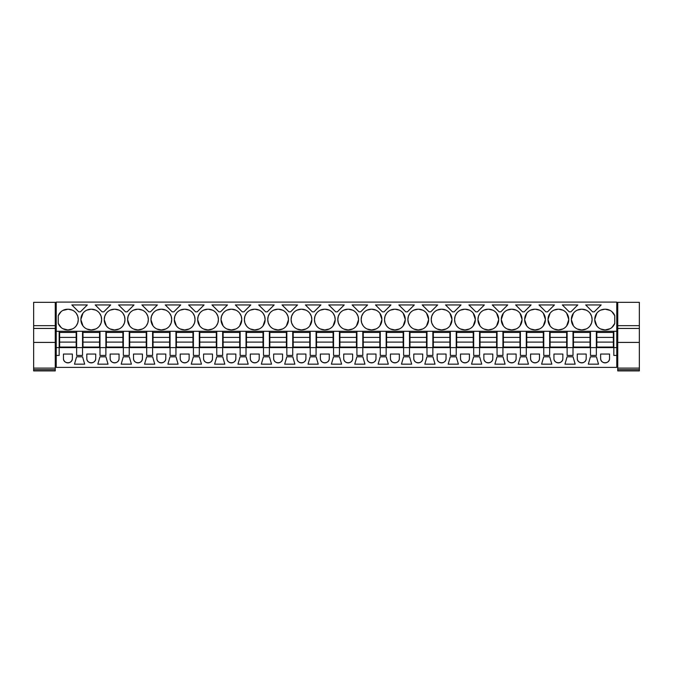 <?xml version="1.0" encoding="UTF-8"?>
<svg xmlns="http://www.w3.org/2000/svg" width="673" height="673" viewBox="0 0 673 673"><rect width="100%" height="100%" fill="white"/><g stroke="black" fill="none" stroke-linecap="round" stroke-linejoin="round"><path stroke-width="1.01" d="M56.221 331.284L56.221 367.382L616.779 367.382L616.779 355.428L613.835 355.428L613.835 347.605L59.165 347.605L59.165 331.284L56.221 331.284L56.221 302.093L616.779 302.093L616.779 355.428M56.221 347.605L59.165 347.605L59.165 355.428L56.221 355.428M76.638 331.284L82.527 331.284L82.527 355.428L76.638 355.428L76.638 331.284L59.165 331.284M520.406 347.605L520.406 331.284L526.294 331.284L526.294 355.428L520.406 355.428L520.406 331.284L82.527 331.284M543.767 347.605L543.767 331.284L549.648 331.284L549.648 355.428L543.767 355.428L543.767 331.284L526.294 331.284M616.779 331.284L549.648 331.284M67.67 309.218A10.112 10.112 0 0 0 58.248 315.662L58.248 323.461A10.112 10.112 0 0 0 67.67 329.905L68.133 329.905A10.112 10.112 0 0 0 78.245 319.793L78.245 319.33A10.112 10.112 0 0 0 68.133 309.218L62.875 310.43M593.418 311.835L592.585 311.835L585.687 304.945L601.149 304.945L594.251 311.835L593.418 311.835M562.334 304.945L577.796 304.945L570.897 311.835L569.232 311.835L562.334 304.945M515.619 304.945L531.081 304.945L524.183 311.835L522.517 311.835L515.619 304.945M475.803 311.835L468.904 304.945L484.367 304.945L477.468 311.835L475.803 311.835M454.612 319.33L454.612 319.793A10.112 10.112 0 0 0 464.732 329.905L465.186 329.905A10.112 10.112 0 0 0 475.306 319.793L475.306 319.33A10.112 10.112 0 0 0 465.186 309.218L464.732 309.218A10.112 10.112 0 0 0 454.612 319.33L455.108 316.209M499.997 304.945L507.728 304.945L500.83 311.835L499.164 311.835L492.266 304.945L499.997 304.945M524.688 319.33L524.688 319.793A10.112 10.112 0 0 0 534.799 329.905L535.262 329.905A10.112 10.112 0 0 0 545.374 319.793L545.374 319.33A10.112 10.112 0 0 0 535.262 309.218L534.799 309.218A10.112 10.112 0 0 0 524.688 319.33L526.74 313.214M507.198 310.152L511.446 309.218A10.112 10.112 0 0 0 501.326 319.33L503.396 313.206M511.446 309.218L511.901 309.218A10.112 10.112 0 0 1 522.021 319.33L519.968 313.231M501.326 319.33L501.326 319.793A10.112 10.112 0 0 0 511.446 329.905L511.901 329.905A10.112 10.112 0 0 0 522.021 319.793L522.021 319.33M445.551 304.945L461.013 304.945L454.115 311.835L452.449 311.835L445.551 304.945M477.973 319.33L477.973 319.793A10.112 10.112 0 0 0 488.085 329.905L488.548 329.905A10.112 10.112 0 0 0 498.659 319.793L498.659 319.33A10.112 10.112 0 0 0 488.548 309.218L488.085 309.218A10.112 10.112 0 0 0 477.973 319.33L478.469 316.209M235.348 304.945L250.802 304.945L243.912 311.835L242.238 311.835L235.348 304.945M196.365 304.945L204.096 304.945L197.197 311.835L195.532 311.835L188.633 304.945L196.365 304.945M174.341 319.33L174.341 319.793A10.112 10.112 0 0 0 184.452 329.905L184.915 329.905A10.112 10.112 0 0 0 195.027 319.793L195.027 319.33A10.112 10.112 0 0 0 184.915 309.218L184.452 309.218A10.112 10.112 0 0 0 174.341 319.33L174.837 316.192L176.385 313.239M219.718 304.945L227.449 304.945L220.551 311.835L218.885 311.835L211.987 304.945L219.718 304.945M244.408 319.33L244.408 319.793A10.112 10.112 0 0 0 254.52 329.905L254.983 329.905A10.112 10.112 0 0 0 265.095 319.793L265.095 319.33A10.112 10.112 0 0 0 254.983 309.218L254.52 309.218A10.112 10.112 0 0 0 244.408 319.33L244.905 316.201M226.961 310.135L231.167 309.218A10.112 10.112 0 0 0 221.055 319.33L221.552 316.201M231.167 309.218L231.63 309.218A10.112 10.112 0 0 1 241.742 319.33L241.245 316.201M221.055 319.33L221.055 319.793A10.112 10.112 0 0 0 231.167 329.905L231.63 329.905A10.112 10.112 0 0 0 241.742 319.793L241.742 319.33M165.272 304.945L180.734 304.945L173.836 311.835L172.17 311.835L165.272 304.945M197.694 319.33L197.694 319.793A10.112 10.112 0 0 0 207.814 329.905L208.268 329.905A10.112 10.112 0 0 0 218.389 319.793L218.389 319.33A10.112 10.112 0 0 0 208.268 309.218L207.814 309.218A10.112 10.112 0 0 0 197.694 319.33L198.19 316.201M141.919 304.945L157.381 304.945L150.483 311.835L148.817 311.835L141.919 304.945M104.273 319.33L104.273 319.793A10.112 10.112 0 0 0 114.385 329.905L114.847 329.905A10.112 10.112 0 0 0 124.959 319.793L124.959 319.33A10.112 10.112 0 0 0 114.847 309.218L114.385 309.218A10.112 10.112 0 0 0 104.273 319.33L104.769 316.184L106.317 313.239M102.103 311.835L95.204 304.945L110.666 304.945L103.768 311.835L102.103 311.835M80.911 319.33L80.911 319.793A10.112 10.112 0 0 0 91.032 329.905L91.486 329.905A10.112 10.112 0 0 0 101.606 319.793L101.606 319.33A10.112 10.112 0 0 0 91.486 309.218L91.032 309.218A10.112 10.112 0 0 0 80.911 319.33L82.956 313.239M127.13 311.835L125.456 311.835L118.566 304.945L134.028 304.945L127.13 311.835M150.979 319.33L150.979 319.793A10.112 10.112 0 0 0 161.099 329.905L161.554 329.905A10.112 10.112 0 0 0 171.674 319.793L171.674 319.33A10.112 10.112 0 0 0 161.554 309.218L161.099 309.218A10.112 10.112 0 0 0 150.979 319.33L151.484 316.192M127.626 319.33L127.626 319.793A10.112 10.112 0 0 0 137.738 329.905L138.201 329.905A10.112 10.112 0 0 0 148.312 319.793L148.312 319.33A10.112 10.112 0 0 0 138.201 309.218L137.738 309.218A10.112 10.112 0 0 0 127.626 319.33L128.131 316.192L129.67 313.239M312.306 311.835L305.416 304.945L320.878 304.945L313.98 311.835L312.306 311.835M267.265 311.835L265.599 311.835L258.701 304.945L274.163 304.945L267.265 311.835M437.652 304.945L430.762 311.835L429.088 311.835L422.198 304.945L437.652 304.945M382.382 311.835L375.484 304.945L390.946 304.945L384.047 311.835L382.382 311.835M361.191 319.33L361.191 319.793A10.112 10.112 0 0 0 371.303 329.905L371.765 329.905A10.112 10.112 0 0 0 381.877 319.793L381.877 319.33A10.112 10.112 0 0 0 371.765 309.218L371.303 309.218A10.112 10.112 0 0 0 361.191 319.33L361.687 316.201M405.735 311.835L398.837 304.945L414.299 304.945L407.401 311.835L405.735 311.835M437.164 310.135L441.37 309.218A10.112 10.112 0 0 0 431.258 319.33L431.755 316.209M441.37 309.218L441.833 309.218A10.112 10.112 0 0 1 451.945 319.33L449.9 313.231M431.258 319.33L431.258 319.793A10.112 10.112 0 0 0 441.37 329.905L441.833 329.905A10.112 10.112 0 0 0 451.945 319.793L451.945 319.33M407.905 319.33L407.905 319.793A10.112 10.112 0 0 0 418.017 329.905L418.48 329.905A10.112 10.112 0 0 0 428.592 319.793L428.592 319.33A10.112 10.112 0 0 0 418.48 309.218L418.017 309.218A10.112 10.112 0 0 0 407.905 319.33L408.402 316.209M359.853 311.835L359.02 311.835L352.122 304.945L367.584 304.945L360.694 311.835L359.853 311.835M384.544 319.33L384.544 319.793A10.112 10.112 0 0 0 394.664 329.905L395.118 329.905A10.112 10.112 0 0 0 405.239 319.793L405.239 319.33A10.112 10.112 0 0 0 395.118 309.218L394.664 309.218A10.112 10.112 0 0 0 384.544 319.33L385.04 316.209M336.5 311.835L335.667 311.835L328.769 304.945L344.231 304.945L337.333 311.835L336.5 311.835M297.029 310.135L301.235 309.218A10.112 10.112 0 0 0 291.123 319.33L291.619 316.201M301.235 309.218L301.697 309.218A10.112 10.112 0 0 1 311.809 319.33L311.313 316.192L309.765 313.239M291.123 319.33L291.123 319.793A10.112 10.112 0 0 0 301.235 329.905L301.697 329.905A10.112 10.112 0 0 0 311.809 319.793L311.809 319.33M290.618 311.835L288.953 311.835L282.054 304.945L297.516 304.945L290.618 311.835M267.761 319.33L267.761 319.793A10.112 10.112 0 0 0 277.882 329.905L278.336 329.905A10.112 10.112 0 0 0 288.456 319.793L288.456 319.33A10.112 10.112 0 0 0 278.336 309.218L277.882 309.218A10.112 10.112 0 0 0 267.761 319.33L268.258 316.201M337.829 319.33L337.829 319.793A10.112 10.112 0 0 0 347.949 329.905L348.412 329.905A10.112 10.112 0 0 0 358.524 319.793L358.524 319.33A10.112 10.112 0 0 0 348.412 309.218L347.949 309.218A10.112 10.112 0 0 0 337.829 319.33L338.326 316.201M314.476 319.33L314.476 319.793A10.112 10.112 0 0 0 324.588 329.905L325.051 329.905A10.112 10.112 0 0 0 335.171 319.793L335.171 319.33A10.112 10.112 0 0 0 325.051 309.218L324.588 309.218A10.112 10.112 0 0 0 314.476 319.33L314.972 316.201M547.544 311.835L545.87 311.835L538.972 304.945L554.434 304.945L547.544 311.835M571.394 319.33L571.394 319.793A10.112 10.112 0 0 0 581.514 329.905L581.968 329.905A10.112 10.112 0 0 0 592.089 319.793L592.089 319.33A10.112 10.112 0 0 0 581.968 309.218L581.514 309.218A10.112 10.112 0 0 0 571.394 319.33L573.438 313.239M548.041 319.33L548.041 319.793A10.112 10.112 0 0 0 558.153 329.905L558.615 329.905A10.112 10.112 0 0 0 568.727 319.793L568.727 319.33A10.112 10.112 0 0 0 558.615 309.218L558.153 309.218A10.112 10.112 0 0 0 548.041 319.33L550.085 313.231M87.313 304.945L80.415 311.835L78.749 311.835L71.851 304.945L87.313 304.945M600.653 310.135L604.867 309.218A10.112 10.112 0 0 0 594.755 319.33L596.8 313.231M604.867 309.218L605.33 309.218A10.112 10.112 0 0 1 614.752 315.662L611.883 311.633M594.755 319.33L594.755 319.793A10.112 10.112 0 0 0 604.867 329.905L605.33 329.905A10.112 10.112 0 0 0 614.752 323.461L614.752 315.662M590.473 331.284L590.473 355.428L596.362 355.428L596.362 331.284M567.12 331.284L567.12 355.428L573.009 355.428L573.009 331.284M497.053 331.284L497.053 355.428L502.933 355.428L502.933 331.284M473.691 331.284L473.691 355.428L479.58 355.428L479.58 331.284M450.338 331.284L450.338 355.428L456.227 355.428L456.227 331.284M426.985 331.284L426.985 355.428L432.865 355.428L432.865 331.284M403.623 331.284L403.623 355.428L409.512 355.428L409.512 331.284M380.27 331.284L380.27 355.428L386.159 355.428L386.159 331.284M356.917 331.284L356.917 355.428L362.797 355.428L362.797 331.284M333.556 331.284L333.556 355.428L339.444 355.428L339.444 331.284M310.203 331.284L310.203 355.428L316.083 355.428L316.083 331.284M286.841 331.284L286.841 355.428L292.73 355.428L292.73 331.284M263.488 331.284L263.488 355.428L269.377 355.428L269.377 331.284M240.135 331.284L240.135 355.428L246.015 355.428L246.015 331.284M216.773 331.284L216.773 355.428L222.662 355.428L222.662 331.284M193.42 331.284L193.42 355.428L199.309 355.428L199.309 331.284M170.067 331.284L170.067 355.428L175.947 355.428L175.947 331.284M146.706 331.284L146.706 355.428L152.594 355.428L152.594 331.284M123.352 331.284L123.352 355.428L129.233 355.428L129.233 331.284M99.991 331.284L99.991 355.428L105.88 355.428L105.88 331.284M63.455 358.415L63.455 354.048L72.356 354.048L72.356 358.415A4.45 4.45 0 0 1 67.906 362.865A4.45 4.45 0 0 1 63.455 358.415C63.178 364.152 72.625 364.152 72.356 358.415M593.418 364.16L588.311 364.16L590.431 356.808L596.413 356.808L598.524 364.16L593.418 364.16M189.138 354.048L180.229 354.048L180.229 358.415A4.45 4.45 0 0 0 184.688 362.865A4.45 4.45 0 0 0 189.138 358.415L189.138 354.048M196.365 364.16L191.258 364.16L193.37 356.808L199.351 356.808L201.471 364.16L196.365 364.16M126.297 364.16L121.182 364.16L123.302 356.808L129.283 356.808L131.403 364.16L126.297 364.16M154.756 364.16L144.544 364.16L146.664 356.808L152.636 356.808L154.756 364.16M110.162 358.415L110.162 354.048L119.062 354.048L119.062 358.415A4.45 4.45 0 0 1 114.612 362.865A4.45 4.45 0 0 1 110.162 358.415C109.892 364.152 119.34 364.152 119.062 358.415M102.935 356.808L105.93 356.808L108.042 364.16L97.829 364.16L99.949 356.808L102.935 356.808M86.809 358.415L86.809 354.048L95.709 354.048L95.709 358.415A4.45 4.45 0 0 1 91.259 362.865A4.45 4.45 0 0 1 86.809 358.415C86.539 364.152 95.987 364.152 95.709 358.415M142.424 354.048L133.523 354.048L133.523 358.415A4.45 4.45 0 0 0 137.973 362.865A4.45 4.45 0 0 0 142.424 358.415L142.424 354.048M156.876 358.415A4.45 4.45 0 0 0 161.327 362.865A4.45 4.45 0 0 0 165.777 358.415L165.777 354.048L156.876 354.048L156.876 358.415C156.607 364.152 166.054 364.152 165.777 358.415M170.017 356.808L175.998 356.808L178.109 364.16L167.897 364.16L170.017 356.808M203.591 354.048L203.591 358.415A4.45 4.45 0 0 0 208.041 362.865A4.45 4.45 0 0 0 212.491 358.415L212.491 354.048L203.591 354.048M246.066 356.808L248.186 364.16L237.964 364.16L240.084 356.808L246.066 356.808M297.012 358.415A4.45 4.45 0 0 0 301.462 362.865A4.45 4.45 0 0 0 305.912 358.415L305.912 354.048L297.012 354.048L297.012 358.415C296.743 364.152 306.19 364.152 305.912 358.415M339.486 356.808L341.606 364.16L331.394 364.16L333.514 356.808L339.486 356.808M313.147 356.808L316.133 356.808L318.253 364.16L308.041 364.16L310.152 356.808L313.147 356.808M388.321 364.16L378.108 364.16L380.22 356.808L386.201 356.808L388.321 364.16M367.088 354.048L367.088 358.415A4.45 4.45 0 0 0 371.538 362.865A4.45 4.45 0 0 0 375.988 358.415L375.988 354.048L367.088 354.048M413.794 358.415A4.45 4.45 0 0 0 418.244 362.865A4.45 4.45 0 0 0 422.694 358.415L422.694 354.048L413.794 354.048L413.794 358.415C413.525 364.152 422.972 364.152 422.694 358.415M409.563 356.808L411.674 364.16L401.461 364.16L403.581 356.808L409.563 356.808M553.938 358.415A4.45 4.45 0 0 0 558.388 362.865A4.45 4.45 0 0 0 562.838 358.415L562.838 354.048L553.938 354.048L553.938 358.415C553.66 364.152 563.108 364.152 562.838 358.415M570.065 364.16L564.958 364.16L567.07 356.808L573.051 356.808L575.171 364.16L570.065 364.16M82.569 356.808L84.689 364.16L74.476 364.16L76.587 356.808L82.569 356.808M499.997 364.16L494.891 364.16L497.002 356.808L502.983 356.808L505.103 364.16L499.997 364.16M437.156 354.048L437.156 358.415A4.45 4.45 0 0 0 441.606 362.865A4.45 4.45 0 0 0 446.056 358.415L446.056 354.048L437.156 354.048M250.306 358.415A4.45 4.45 0 0 0 254.756 362.865A4.45 4.45 0 0 0 259.206 358.415L259.206 354.048L250.306 354.048L250.306 358.415C250.028 364.152 259.475 364.152 259.206 358.415M286.799 356.808L284.679 364.16L294.892 364.16L292.78 356.808L286.799 356.808M543.717 356.808L541.597 364.16L551.818 364.16L549.698 356.808L543.717 356.808M352.627 354.048L343.726 354.048L343.726 358.415A4.45 4.45 0 0 0 348.177 362.865A4.45 4.45 0 0 0 352.627 358.415L352.627 354.048M273.659 358.415L273.659 354.048L282.559 354.048L282.559 358.415A4.45 4.45 0 0 1 278.109 362.865A4.45 4.45 0 0 1 273.659 358.415C273.389 364.152 282.837 364.152 282.559 358.415M266.432 356.808L269.419 356.808L271.539 364.16L261.326 364.16L263.437 356.808L266.432 356.808M320.373 358.415A4.45 4.45 0 0 0 324.823 362.865A4.45 4.45 0 0 0 329.274 358.415L329.274 354.048L320.373 354.048L320.373 358.415C320.096 364.152 329.543 364.152 329.274 358.415M362.848 356.808L364.959 364.16L354.747 364.16L356.867 356.808L362.848 356.808M516.124 354.048L507.223 354.048L507.223 358.415A4.45 4.45 0 0 0 511.673 362.865A4.45 4.45 0 0 0 516.124 358.415L516.124 354.048M530.576 358.415L530.576 354.048L539.477 354.048L539.477 358.415A4.45 4.45 0 0 1 535.027 362.865A4.45 4.45 0 0 1 530.576 358.415C530.307 364.152 539.754 364.152 539.477 358.415M469.409 354.048L460.509 354.048L460.509 358.415A4.45 4.45 0 0 0 464.959 362.865A4.45 4.45 0 0 0 469.409 358.415L469.409 354.048M479.63 356.808L481.742 364.16L471.529 364.16L473.649 356.808L479.63 356.808M483.862 358.415A4.45 4.45 0 0 0 488.312 362.865A4.45 4.45 0 0 0 492.771 358.415L492.771 354.048L483.862 354.048L483.862 358.415C483.593 364.152 493.04 364.152 492.771 358.415M523.35 364.16L518.244 364.16L520.364 356.808L526.336 356.808L528.456 364.16L523.35 364.16M226.944 358.415L226.944 354.048L235.844 354.048L235.844 358.415A4.45 4.45 0 0 1 231.394 362.865A4.45 4.45 0 0 1 226.944 358.415C226.675 364.152 236.122 364.152 235.844 358.415M453.282 364.16L448.176 364.16L450.287 356.808L456.269 356.808L458.389 364.16L453.282 364.16M435.036 364.16L424.814 364.16L426.934 356.808L432.916 356.808L435.036 364.16M390.441 358.415A4.45 4.45 0 0 0 394.891 362.865A4.45 4.45 0 0 0 399.341 358.415L399.341 354.048L390.441 354.048L390.441 358.415C390.163 364.152 399.611 364.152 399.341 358.415M577.291 354.048L577.291 358.415A4.45 4.45 0 0 0 581.741 362.865A4.45 4.45 0 0 0 586.191 358.415L586.191 354.048L577.291 354.048M600.644 358.415L600.644 354.048L609.545 354.048L609.545 358.415A4.45 4.45 0 0 1 605.094 362.865A4.45 4.45 0 0 1 600.644 358.415C600.375 364.152 609.822 364.152 609.545 358.415M216.731 356.808L214.611 364.16L224.824 364.16L222.713 356.808L216.731 356.808M613.835 331.284L613.835 347.605L616.779 347.605M613.835 355.428L613.835 347.605M58.248 315.662L61.117 311.633M78.245 319.33L77.748 316.209M77.732 316.159L76.209 313.248M72.339 310.135L68.133 309.218M78.245 319.793L77.748 322.922M77.74 322.964L76.2 325.892M72.373 328.971L68.133 329.905M58.248 323.461L61.117 327.49M62.875 328.702L67.67 329.905M475.306 319.793L473.237 325.917M469.434 328.971L465.186 329.905M454.612 319.793L455.108 322.922M455.125 322.964L456.656 325.892M460.492 328.971L464.732 329.905M455.125 316.15L456.656 313.248M460.525 310.135L464.732 309.218M475.306 319.33L473.254 313.231M469.401 310.135L465.186 309.218M545.374 319.33L543.304 313.206M539.502 310.152L535.262 309.218M545.374 319.793L543.313 325.917M539.51 328.971L535.262 329.905M524.688 319.793L526.749 325.917M530.551 328.971L534.799 329.905M530.585 310.135L534.799 309.218M516.115 310.135L511.901 309.218M522.021 319.793L519.951 325.917M516.149 328.971L511.901 329.905M501.326 319.793L503.396 325.917M507.19 328.971L511.446 329.905M498.659 319.793L496.598 325.917M492.796 328.971L488.548 329.905M477.973 319.793L480.034 325.917M483.837 328.971L488.085 329.905M478.486 316.15L480.009 313.248M483.879 310.135L488.085 309.218M498.659 319.33L496.615 313.231M492.762 310.135L488.548 309.218M174.341 319.793L176.402 325.909M180.213 328.971L184.452 329.905M180.246 310.135L184.452 309.218M195.027 319.33L194.531 316.201M194.522 316.159L192.991 313.239M189.121 310.135L184.915 309.218M195.027 319.793L194.531 322.939L192.966 325.909M189.155 328.971L184.915 329.905M265.095 319.33L264.598 316.201M264.59 316.159L263.059 313.239M259.189 310.135L254.983 309.218M265.095 319.793L263.034 325.909M259.231 328.971L254.983 329.905M244.408 319.793L244.913 322.939L246.469 325.909M250.28 328.971L254.52 329.905M244.922 316.159L246.444 313.239M250.314 310.135L254.52 309.218M221.56 316.159L223.091 313.239M241.228 316.159L239.697 313.239M235.836 310.135L231.63 309.218M241.742 319.793L239.681 325.909M235.87 328.971L231.63 329.905M221.055 319.793L223.116 325.909M226.919 328.971L231.167 329.905M197.694 319.793L199.755 325.909M203.566 328.971L207.814 329.905M198.207 316.159L199.738 313.239M203.599 310.135L207.814 309.218M218.389 319.33L217.892 316.201M217.875 316.159L216.344 313.239M212.483 310.135L208.268 309.218M218.389 319.793L217.884 322.939L216.327 325.909M212.517 328.971L208.268 329.905M124.959 319.33L124.463 316.201M124.446 316.159L122.923 313.239M119.054 310.135L114.847 309.218M124.959 319.793L124.463 322.931M124.455 322.964L122.915 325.892M119.087 328.971L114.847 329.905M104.273 319.793L106.334 325.917M110.136 328.971L114.385 329.905M110.17 310.135L114.385 309.218M101.606 319.33L101.11 316.201M101.093 316.159L99.562 313.239M95.701 310.135L91.486 309.218M101.606 319.793L101.101 322.931M101.093 322.964L99.554 325.892M95.734 328.971L91.486 329.905M80.911 319.793L82.981 325.917M86.783 328.971L91.032 329.905M86.817 310.135L91.032 309.218M150.979 319.793L153.049 325.909M156.851 328.971L161.099 329.905M151.492 316.167L153.023 313.239M156.885 310.135L161.099 309.218M171.674 319.33L171.178 316.201M171.161 316.159L169.63 313.239M165.768 310.135L161.554 309.218M171.674 319.793L171.169 322.931M171.161 322.956L169.613 325.909M165.802 328.971L161.554 329.905M148.312 319.33L147.816 316.201M147.808 316.159L146.277 313.239M142.407 310.135L138.201 309.218M148.312 319.793L147.816 322.931M147.808 322.964L146.268 325.9M142.449 328.971L138.201 329.905M127.626 319.793L129.687 325.917M133.498 328.971L137.738 329.905M133.532 310.135L137.738 309.218M381.877 319.793L379.816 325.917M376.014 328.971L371.765 329.905M361.191 319.793L361.687 322.931M361.695 322.964L363.235 325.892M367.063 328.971L371.303 329.905M361.704 316.159L363.227 313.239M367.096 310.135L371.303 309.218M381.877 319.33L379.833 313.239M375.98 310.135L371.765 309.218M431.772 316.15L433.294 313.248M446.048 310.135L441.833 309.218M451.945 319.793L449.884 325.917M446.081 328.971L441.833 329.905M431.258 319.793L431.755 322.922M431.772 322.964L433.303 325.892M437.13 328.971L441.37 329.905M407.905 319.793L408.402 322.922M408.41 322.964L409.95 325.892M413.777 328.971L418.017 329.905M408.418 316.15L409.941 313.248M413.811 310.135L418.017 309.218M428.592 319.33L426.547 313.231M422.686 310.135L418.48 309.218M428.592 319.793L426.531 325.917M422.72 328.971L418.48 329.905M405.239 319.793L403.169 325.917M399.367 328.971L395.118 329.905M384.544 319.793L385.04 322.922M385.057 322.964L386.588 325.892M390.416 328.971L394.664 329.905M385.057 316.159L386.58 313.248M390.449 310.135L394.664 309.218M405.239 319.33L403.194 313.239M399.333 310.135L395.118 309.218M291.628 316.159L293.159 313.239M305.904 310.135L301.697 309.218M311.809 319.793L309.748 325.909M305.937 328.971L301.697 329.905M291.123 319.793L291.619 322.931M291.628 322.956L293.176 325.909M296.995 328.971L301.235 329.905M267.761 319.793L268.266 322.939L269.823 325.909M273.633 328.971L277.882 329.905M268.275 316.159L269.806 313.239M273.667 310.135L277.882 309.218M288.456 319.33L287.951 316.192L286.412 313.239M282.551 310.135L278.336 309.218M288.456 319.793L286.395 325.909M282.584 328.971L278.336 329.905M337.829 319.793L338.334 322.931M338.342 322.964L339.882 325.892M343.71 328.971L347.949 329.905M338.342 316.159L339.873 313.239M343.743 310.135L347.949 309.218M358.524 319.33L358.019 316.184L356.48 313.239M352.618 310.135L348.412 309.218M358.524 319.793L356.463 325.917M352.652 328.971L348.412 329.905M314.476 319.793L314.972 322.931M314.989 322.956L316.529 325.9M320.348 328.971L324.588 329.905M314.989 316.159L316.512 313.239M320.382 310.135L324.588 309.218M335.171 319.33L334.666 316.192L333.127 313.239M329.265 310.135L325.051 309.218M335.171 319.793L333.101 325.917M329.299 328.971L325.051 329.905M571.394 319.793L573.463 325.917M577.266 328.971L581.514 329.905M577.299 310.135L581.514 309.218M592.089 319.33L591.592 316.209M591.575 316.159L590.053 313.248M586.183 310.135L581.968 309.218M592.089 319.793L591.584 322.931M591.575 322.956L590.036 325.9M586.217 328.971L581.968 329.905M568.727 319.793L566.666 325.917M562.864 328.971L558.615 329.905M548.041 319.793L550.102 325.917M553.904 328.971L558.153 329.905M553.946 310.135L558.153 309.218M568.727 319.33L566.666 313.206M562.864 310.152L558.615 309.218M610.125 310.43L605.33 309.218M614.752 323.461L611.883 327.49M610.125 328.702L605.33 329.905M594.755 319.793L596.816 325.917M600.619 328.971L604.867 329.905M180.229 358.415C179.96 364.152 189.407 364.152 189.138 358.415M133.523 358.415C133.246 364.152 142.693 364.152 142.424 358.415M203.591 358.415C203.313 364.152 212.761 364.152 212.491 358.415M367.088 358.415C366.81 364.152 376.257 364.152 375.988 358.415M437.156 358.415C436.878 364.152 446.325 364.152 446.056 358.415M343.726 358.415C343.457 364.152 352.904 364.152 352.627 358.415M507.223 358.415C506.946 364.152 516.393 364.152 516.124 358.415M460.509 358.415C460.239 364.152 469.687 364.152 469.409 358.415M577.291 358.415C577.013 364.152 586.461 364.152 586.191 358.415M59.628 342.094L59.628 347.058L76.175 347.058L76.175 342.094L59.628 342.094L59.628 337.4L76.175 337.4L76.175 342.094M76.175 337.4L76.175 332.437L59.628 332.437L59.628 337.4M82.981 342.094L82.981 347.058L99.537 347.058L99.537 342.094L82.981 342.094L82.981 337.4L99.537 337.4L99.537 342.094M99.537 337.4L99.537 332.437L82.981 332.437L82.981 337.4M106.342 342.094L106.342 347.058L122.89 347.058L122.89 342.094L106.342 342.094L106.342 337.4L122.89 337.4L122.89 342.094M122.89 337.4L122.89 332.437L106.342 332.437L106.342 337.4M129.696 342.094L129.696 347.058L146.251 347.058L146.251 342.094L129.696 342.094L129.696 337.4L146.251 337.4L146.251 342.094M146.251 337.4L146.251 332.437L129.696 332.437L129.696 337.4M153.049 342.094L153.049 347.058L169.604 347.058L169.604 342.094L153.049 342.094L153.049 337.4L169.604 337.4L169.604 342.094M169.604 337.4L169.604 332.437L153.049 332.437L153.049 337.4M176.41 342.094L176.41 347.058L192.958 347.058L192.958 342.094L176.41 342.094L176.41 337.4L192.958 337.4L192.958 342.094M192.958 337.4L192.958 332.437L176.41 332.437L176.41 337.4M199.763 342.094L199.763 347.058L216.319 347.058L216.319 342.094L199.763 342.094L199.763 337.4L216.319 337.4L216.319 342.094M216.319 337.4L216.319 332.437L199.763 332.437L199.763 337.4M223.125 342.094L223.125 347.058L239.672 347.058L239.672 342.094L223.125 342.094L223.125 337.4L239.672 337.4L239.672 342.094M239.672 337.4L239.672 332.437L223.125 332.437L223.125 337.4M246.478 342.094L246.478 347.058L263.025 347.058L263.025 342.094L246.478 342.094L246.478 337.4L263.025 337.4L263.025 342.094M263.025 337.4L263.025 332.437L246.478 332.437L246.478 337.4M269.831 342.094L269.831 347.058L286.387 347.058L286.387 342.094L269.831 342.094L269.831 337.4L286.387 337.4L286.387 342.094M286.387 337.4L286.387 332.437L269.831 332.437L269.831 337.4M293.192 342.094L293.192 347.058L309.74 347.058L309.74 342.094L293.192 342.094L293.192 337.4L309.74 337.4L309.74 342.094M309.74 337.4L309.74 332.437L293.192 332.437L293.192 337.4M316.546 342.094L316.546 347.058L333.101 347.058L333.101 342.094L316.546 342.094L316.546 337.4L333.101 337.4L333.101 342.094M333.101 337.4L333.101 332.437L316.546 332.437L316.546 337.4M339.899 342.094L339.899 347.058L356.454 347.058L356.454 342.094L339.899 342.094L339.899 337.4L356.454 337.4L356.454 342.094M356.454 337.4L356.454 332.437L339.899 332.437L339.899 337.4M363.26 342.094L363.26 347.058L379.808 347.058L379.808 342.094L363.26 342.094L363.26 337.4L379.808 337.4L379.808 342.094M379.808 337.4L379.808 332.437L363.26 332.437L363.26 337.4M386.613 342.094L386.613 347.058L403.169 347.058L403.169 342.094L386.613 342.094L386.613 337.4L403.169 337.4L403.169 342.094M403.169 337.4L403.169 332.437L386.613 332.437L386.613 337.4M409.975 342.094L409.975 347.058L426.522 347.058L426.522 342.094L409.975 342.094L409.975 337.4L426.522 337.4L426.522 342.094M426.522 337.4L426.522 332.437L409.975 332.437L409.975 337.4M433.328 342.094L433.328 347.058L449.875 347.058L449.875 342.094L433.328 342.094L433.328 337.4L449.875 337.4L449.875 342.094M449.875 337.4L449.875 332.437L433.328 332.437L433.328 337.4M456.681 342.094L456.681 347.058L473.237 347.058L473.237 342.094L456.681 342.094L456.681 337.4L473.237 337.4L473.237 342.094M473.237 337.4L473.237 332.437L456.681 332.437L456.681 337.4M480.042 342.094L480.042 347.058L496.59 347.058L496.59 342.094L480.042 342.094L480.042 337.4L496.59 337.4L496.59 342.094M496.59 337.4L496.59 332.437L480.042 332.437L480.042 337.4M503.396 342.094L503.396 347.058L519.951 347.058L519.951 342.094L503.396 342.094L503.396 337.4L519.951 337.4L519.951 342.094M519.951 337.4L519.951 332.437L503.396 332.437L503.396 337.4M526.749 342.094L526.749 347.058L543.304 347.058L543.304 342.094L526.749 342.094L526.749 337.4L543.304 337.4L543.304 342.094M543.304 337.4L543.304 332.437L526.749 332.437L526.749 337.4M550.11 342.094L550.11 347.058L566.658 347.058L566.658 342.094L550.11 342.094L550.11 337.4L566.658 337.4L566.658 342.094M566.658 337.4L566.658 332.437L550.11 332.437L550.11 337.4M573.463 342.094L573.463 347.058L590.019 347.058L590.019 342.094L573.463 342.094L573.463 337.4L590.019 337.4L590.019 342.094M590.019 337.4L590.019 332.437L573.463 332.437L573.463 337.4M596.825 342.094L596.825 347.058L613.372 347.058L613.372 342.094L596.825 342.094L596.825 337.4L613.372 337.4L613.372 342.094M613.372 337.4L613.372 332.437L596.825 332.437L596.825 337.4M55.262 325.656L55.262 328.449L33.65 328.449L33.65 325.656L55.262 325.656L55.262 302.328L33.65 302.328L33.65 325.656M55.262 328.449L55.262 370.907L33.65 370.907L33.65 328.449M55.262 369.662L33.65 369.662M639.35 325.656L639.35 328.449L617.738 328.449L617.738 325.656L639.35 325.656L639.35 302.328L617.738 302.328L617.738 325.656M639.35 328.449L639.35 370.907L617.738 370.907L617.738 328.449M639.35 369.662L617.738 369.662M55.262 368.097L33.65 368.097M55.262 342.414L33.65 342.414M639.35 368.097L617.738 368.097M639.35 342.414L617.738 342.414M56.221 339.857L55.262 339.857M56.221 326.523L55.262 326.523M56.221 355.765L55.262 355.765M56.221 344.273L55.262 344.273M617.738 339.857L616.779 339.857M617.738 326.523L616.779 326.523M617.738 355.765L616.779 355.765M617.738 344.273L616.779 344.273"/></g></svg>
